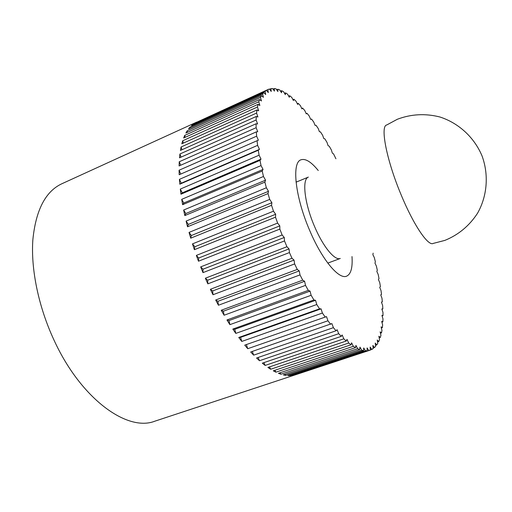 <?xml version="1.0" encoding="UTF-8"?>
<svg xmlns="http://www.w3.org/2000/svg" width="512" height="512" viewBox="0 0 512 512"><rect width="100%" height="100%" fill="white"/><g stroke="black" fill="none" stroke-linecap="round" stroke-linejoin="round"><path stroke-width="0.77" d="M368.794 350.522L292.16 375.507L367.136 350.758L367.091 347.923L368.794 350.522L370.336 350.08L370.15 347.085L371.821 349.427L373.184 348.589L372.858 345.459L374.483 347.546L375.667 346.33L375.213 343.085L376.781 344.902L377.786 343.328L377.216 340L378.72 341.555L379.539 339.642L378.854 336.243L380.288 337.53L380.934 335.302L380.141 331.866L381.498 332.883L381.965 330.362L381.075 326.899L382.349 327.654L382.643 324.864L381.664 321.395L382.848 321.894L382.97 318.854L381.914 315.392L383.008 315.642L382.963 312.378L381.837 308.947L382.835 308.947L382.63 305.478L381.434 302.086L382.336 301.85L381.971 298.195L380.723 294.867L381.523 294.394L381.011 290.579L379.712 287.315L380.41 286.618L379.75 282.662L378.406 279.488L379.008 278.573L378.202 274.496L376.826 271.418L377.318 270.291L376.384 266.106L374.976 263.136L375.366 261.811L374.304 257.542L372.877 254.694L373.152 253.139M382.336 301.85L381.459 302.157M382.835 308.947L381.939 309.254M383.008 315.642L382.086 315.962M382.848 321.894L381.894 322.221M382.349 327.654L381.357 327.994M381.498 332.883L380.454 333.235M380.288 337.53L379.187 337.901M378.72 341.555L377.549 341.939M376.781 344.902L375.526 345.318M374.483 347.546L373.12 347.994M371.821 349.427L370.33 349.92M365.421 350.784L290.086 375.674L287.891 375.622L363.59 350.592L363.693 347.942L365.421 350.784L367.136 350.758M361.709 350.189L285.658 375.373L283.309 374.893L359.712 349.555L359.968 347.11L361.709 350.189L363.59 350.592M357.67 348.71L280.922 374.214L278.426 373.299L355.52 347.629L355.93 345.414L357.67 348.71L359.712 349.555M353.325 346.33L275.904 372.179L273.28 370.816L351.027 344.787L351.597 342.829L353.325 346.33L355.52 347.629M348.698 343.034L270.637 369.254L267.891 367.443L346.266 341.024L347.002 339.354L348.698 343.034L351.027 344.787M343.814 338.822L265.146 365.434L262.304 363.174L341.261 336.352L342.157 334.976L343.814 338.822L346.266 341.024M338.701 333.696L259.475 360.73L256.557 358.016L336.045 330.771L337.107 329.715L338.701 333.696L341.261 336.352M333.402 327.674L253.658 355.142L250.682 352L331.878 323.584L333.402 327.674L336.045 330.771M327.942 320.774L247.744 348.704L244.736 345.139L326.515 316.621L327.942 320.774L330.662 324.301M322.387 313.043L241.779 341.44L238.765 337.478L319.552 308.845L321.062 308.851L322.387 313.043L325.152 316.979M316.762 304.531L235.814 333.402L232.819 329.075L313.914 299.955L315.558 300.326L316.762 304.531L319.552 308.845M311.123 295.283L229.901 324.646L226.957 319.974L308.288 290.368L310.054 291.117L311.123 295.283L313.914 299.955M305.523 285.382L224.096 315.232L221.222 310.259L302.726 280.166L304.602 281.286L305.523 285.382L308.288 290.368M300.006 274.906L218.445 305.235L215.68 300L297.274 269.427L299.251 270.912L300.006 274.906L302.726 280.166M294.63 263.936L213.011 294.739L210.368 289.286L291.994 258.253L294.042 260.09L294.63 263.936L297.274 269.427M284.506 240.928L202.982 272.634L200.666 266.893L203.014 269.203L284.275 237.478L284.506 240.928L286.925 246.733L289.037 248.915L289.446 252.576L291.994 258.253M289.446 252.576L207.84 283.84L205.35 278.221L286.925 246.733M328.365 263.846L328.301 262.918M352 256.563C352.723 267.68 350.931 274.214 346.605 276.166C338.944 279.757 322.163 259.923 309.824 230.765C295.162 197.197 291.494 162.419 300.973 159.808C305.472 158.304 311.232 161.875 318.259 170.522M200.666 266.893L282.118 234.976L284.275 237.478M202.982 272.634L203.014 269.203M335.923 158.778L333.549 153.901L332.339 153.107L331.386 149.997L329.248 146.234L328.09 145.658L327.046 142.483L324.877 138.88L323.782 138.522L322.65 135.296L320.448 131.872L319.43 131.744L318.208 128.48L315.994 125.248L315.053 125.35L313.741 122.067L311.52 119.046L310.662 119.392L309.267 116.09L307.053 113.306L306.285 113.888L304.806 110.598L302.611 108.064L301.939 108.896L300.39 105.626L298.221 103.36L297.645 104.435L296.032 101.203L293.901 99.232L293.434 100.557L291.75 97.382L289.67 95.725L289.325 97.293L287.59 94.195L285.574 92.864L285.344 94.682L283.558 91.68L281.619 90.694L281.517 92.762L279.693 89.875L277.843 89.248L277.875 91.558L276.013 88.806L274.272 88.563L274.438 91.104L272.557 88.518L270.931 88.672L271.245 91.437L269.35 89.03L267.859 89.587L268.32 92.57L266.419 90.368L265.082 91.347L265.69 94.528L263.802 92.557L262.624 93.958L263.379 97.331L261.517 95.603L260.518 97.44L261.421 100.979L259.597 99.526L258.79 101.792L259.846 105.478L258.067 104.314L257.466 107.008L258.669 110.822L256.96 109.965L256.57 113.082L257.914 116.998L256.288 116.461L256.122 119.994L257.606 123.974L256.07 123.782L256.134 127.699L257.747 131.725L256.326 131.885L256.634 136.173L258.362 140.205L257.062 140.717L257.613 145.357L259.456 149.357L258.291 150.234L259.078 155.187L261.018 159.123L260.006 160.365L261.037 165.587L263.059 169.421L262.202 171.027L263.469 176.486L265.562 180.179L264.877 182.138L266.368 187.782L268.506 191.309L268 193.606L269.709 199.392L271.885 202.701L271.558 205.325L273.472 211.194L275.661 214.266L275.514 217.19L277.619 223.091L279.802 225.894L279.846 229.094L282.118 234.976M279.846 229.094L198.483 261.216L196.365 255.411L277.619 223.091M196.365 255.411L198.714 258.016L279.802 225.894M198.483 261.216L198.714 258.016M275.514 217.19L194.387 249.696L192.48 243.885L273.472 211.194M192.48 243.885L194.816 246.758L275.661 214.266M194.387 249.696L194.816 246.758M271.558 205.325L190.72 238.182L189.05 232.41L269.709 199.392M189.05 232.41L191.347 235.526L271.885 202.701M190.72 238.182L191.347 235.526M268 193.606L187.526 226.771L186.099 221.094L266.368 187.782M186.099 221.094L188.339 224.422L268.506 191.309M187.526 226.771L188.339 224.422M264.877 182.138L184.819 215.578L183.648 210.042L263.469 176.486M183.648 210.042L185.811 213.549L265.562 180.179M184.819 215.578L185.811 213.549M262.202 171.027L182.624 204.685L181.715 199.341L261.037 165.587M181.715 199.341L183.789 202.995L263.059 169.421M182.624 204.685L183.789 202.995M260.006 160.365L180.954 194.202L180.307 189.088L259.078 155.187M180.307 189.088L182.272 192.851L261.018 159.123M180.954 194.202L182.272 192.851M258.291 150.234L179.808 184.192L179.43 179.36L257.613 145.357M179.43 179.36L181.274 183.194L259.456 149.357M179.808 184.192L181.274 183.194M257.062 140.717L179.194 174.752L179.085 170.227L256.634 136.173M179.085 170.227L180.774 174.061M256.326 131.885L179.098 165.939L179.245 161.754L256.134 127.699M179.245 161.754L180.659 165.254M256.07 123.782L179.52 157.818L179.917 153.997L256.122 119.994M179.917 153.997L181.062 157.126M256.288 116.461L180.429 150.432L181.069 146.995L256.57 113.082M181.069 146.995L181.978 149.734M256.96 109.965L181.811 143.814L182.682 140.781L257.466 107.008M182.682 140.781L183.366 143.117M258.067 104.314L183.648 138.003L184.73 135.386L258.79 101.792M184.73 135.386L185.222 137.293M259.597 99.526L185.901 133.018L187.187 130.816L260.518 97.44M187.187 130.816L187.514 132.282M261.517 95.603L188.544 128.864L190.022 127.085L262.624 93.958M190.022 127.085L190.208 128.109M263.802 92.557L191.552 125.549L193.197 124.192L265.082 91.347M193.197 124.192L193.28 124.762M266.419 90.368L194.893 123.066L267.859 89.587M269.562 89.299L270.931 88.672M273.011 89.139L274.272 88.563M276.672 89.786L277.843 89.248M280.525 91.194L281.619 90.694M284.538 93.331L285.574 92.864M288.691 96.166L289.67 95.725M292.954 99.654L293.901 99.232M297.312 103.763L298.221 103.36M301.728 108.454L302.611 108.064M306.189 113.683L307.053 113.306M290.086 375.674L289.664 375.04M285.658 375.373L285.018 374.33M280.922 374.214L280.09 372.742M275.904 372.179L274.912 370.272M270.637 369.254L269.504 366.899M265.146 365.434L263.91 362.63M259.475 360.73L258.157 357.466M253.658 355.142L252.301 351.437M244.736 345.139L326.515 316.621M247.744 348.704L246.406 344.666M238.765 337.478L240.576 337.357L321.062 308.851M241.779 341.44L240.576 337.357M232.819 329.075L234.758 329.306L315.558 300.326M235.814 333.402L234.758 329.306M226.957 319.974L229.005 320.57L310.054 291.117M229.901 324.646L229.005 320.57M221.222 310.259L223.366 311.213L304.602 281.286M224.096 315.232L223.366 311.213M215.68 300L217.901 301.312L299.251 270.912M218.445 305.235L217.901 301.312M210.368 289.286L212.653 290.95L294.042 260.09M213.011 294.739L212.653 290.95M205.35 278.221L207.68 280.218L289.037 248.915M207.84 283.84L207.68 280.218M296.557 181.965L295.974 181.248M308.358 177.107C301.766 179.168 304.499 203.462 314.592 226.598C323.104 246.752 334.79 260.832 340.269 258.464M433.222 243.411L444.851 240.397C458.464 234.861 469.37 225.798 477.555 213.21C487.238 196.07 488.979 174.829 482.042 155.93C474.285 137.357 458.566 122.963 439.814 116.966C425.248 113.299 411.091 114.067 397.344 119.264L386.746 124.973C379.962 125.894 386.586 160.339 401.229 195.059C413.664 225.197 428.218 246.477 433.197 243.411M196.672 122.131L61.76 183.802C45.466 191.456 35.827 210.125 32.851 239.802C30.784 268.96 38.426 306.496 53.856 339.776C80.838 398.989 127.373 432.115 154.854 421.184L370.035 350.182M327.808 263.104L340.275 258.464M296.064 182.17L308.365 177.101"/></g></svg>

